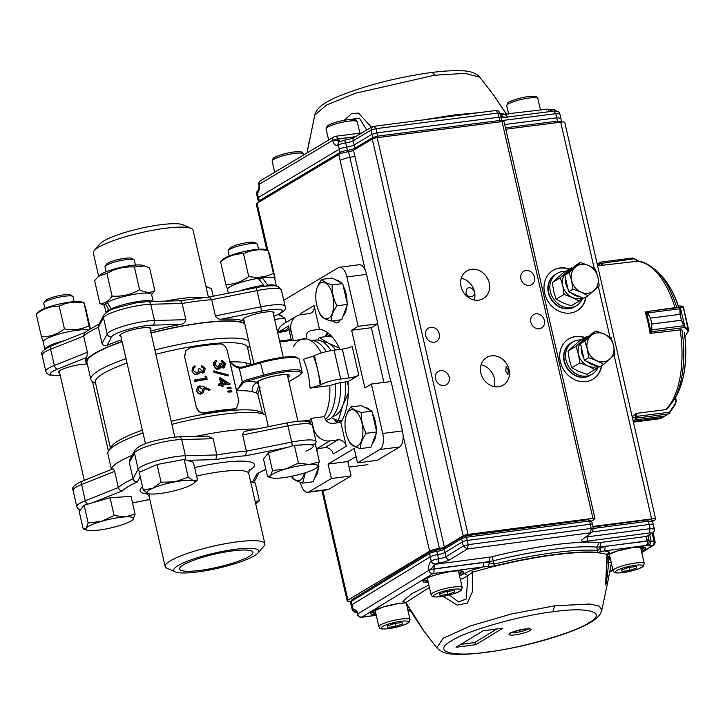 <?xml version="1.0" encoding="UTF-8"?>
<svg xmlns="http://www.w3.org/2000/svg" width="725" height="725" viewBox="0 0 725 725"><rect width="100%" height="100%" fill="white"/><g stroke="black" fill="none" stroke-linecap="round" stroke-linejoin="round"><path stroke-width="1.09" d="M107.681 303.349L105.424 303.63L108.877 310.046L111.487 309.729M154.815 290.662L149.604 267.915L144.628 265.903L134.379 266.99L139.59 289.737C145.308 292.809 150.383 293.118 154.815 290.662L151.597 294.531A24.215 4.314 167.1 0 0 139.109 293.58A24.215 4.314 167.1 0 0 107.146 302.47L111.342 308.805L114.922 308.37M108.877 310.046A24.215 4.314 167.1 0 0 106.104 312.656M152.748 301.428A24.215 4.314 167.1 0 0 140.84 301.156A24.215 4.314 167.1 0 0 111.342 308.805M105.424 303.63A24.215 4.314 167.1 0 0 104.382 305.343L99.851 303.467C104.581 303.775 108.668 301.337 112.112 296.144C121.927 296.761 131.089 294.631 139.59 289.737M193.312 480.666A24.442 4.35 167.1 0 0 175.133 481.808A24.442 4.35 167.1 0 0 152.685 488.278A24.442 4.35 167.1 0 0 148.417 493.616L143.296 490.127L152.685 488.278L161.104 482.252L175.133 481.808L188.201 477.177L193.312 480.666L197.472 479.968L193.792 483.294A24.442 4.35 167.1 0 0 193.312 480.666M193.792 483.294A24.442 4.35 167.1 0 1 189.053 486.004A24.442 4.35 167.1 0 1 166.596 492.474A24.442 4.35 -12.9 0 1 148.543 493.653A24.442 4.35 -12.9 0 1 148.417 493.616L148.607 493.671M105.116 266.338L106.521 264.181A13.159 2.347 -12.9 0 1 121.528 258.834A13.159 2.347 -12.9 0 1 131.76 258.399L133.962 259.731A15.044 2.683 167.1 0 0 122.271 260.23A15.044 2.683 167.1 0 0 105.116 266.338A15.044 2.683 167.1 0 0 104.98 266.863L106.104 271.775M135.43 265.06L134.306 260.148A15.044 2.683 167.1 0 0 133.962 259.731M197.472 479.968L193.412 462.224L184.132 459.433L157.044 464.507L139.227 472.383L143.296 490.127M184.132 459.433L188.201 477.177M157.044 464.507L161.104 482.252M178.16 565.545A43.618 7.767 -12.9 0 1 230.033 550.076A43.618 7.767 -12.9 0 1 258 552.976A43.618 7.767 -12.9 0 1 254.375 555.767A43.618 7.767 -12.9 0 1 212.389 569.442A43.618 7.767 -12.9 0 1 175.35 571.907A43.618 7.767 -12.9 0 1 178.16 565.545M175.35 571.907L167.031 568.309A51.14 9.108 -12.9 0 1 165.146 566.533A51.14 9.108 -12.9 0 1 170.321 560.851A51.14 9.108 -12.9 0 1 237.211 541.847A51.14 9.108 -12.9 0 1 264.852 543.705A51.14 9.108 -12.9 0 1 263.927 546.115L258 552.976M110.825 469.746A82.732 14.727 -12.9 0 1 132.158 455.345M195.913 436.387A82.732 14.727 -12.9 0 1 227.423 430.967A82.732 14.727 -12.9 0 1 256.142 429.091M199.928 570.412A37.6 6.697 -12.9 0 1 179.61 569.053A37.6 6.697 -12.9 0 1 232.598 550.891A37.6 6.697 -12.9 0 1 252.925 552.26A37.6 6.697 -12.9 0 1 199.928 570.412M258.2 473.171L257.139 473.507A78.971 14.056 167.1 0 0 265.821 469.093M286.819 422.947L295.021 421.587C305.769 420.373 308.071 421.442 308.578 421.633L312.375 425.367A28.203 5.021 167.1 0 0 297.132 424.343A28.203 5.021 167.1 0 0 287.97 425.865A3.761 0.562 -101.3 0 0 286.819 422.947L246.808 431.022C244.379 431.013 243.002 432.317 242.667 434.937L246.382 451.167L245.748 455.762A78.971 14.056 167.1 0 0 231.565 457.194A78.971 14.056 167.1 0 0 215.751 459.614L216.847 454.956A82.732 14.727 -12.9 0 1 232.381 452.608A82.732 14.727 -12.9 0 1 246.382 451.167L291.686 442.096A3.761 0.562 78.7 0 1 292.193 445.966M148.417 499.761L148.779 499.625A78.971 14.056 167.1 0 0 149.803 499.552M207.531 436.106L213.132 438.725L181.712 439.504A28.203 5.021 167.1 0 0 174.027 440.147A28.203 5.021 167.1 0 0 134.433 452.944A3.761 3.661 -152 0 1 134.759 450.442L129.802 459.768L129.322 462.55L133.038 478.781C133.753 480.947 135.203 481.98 137.397 481.88A78.971 14.056 167.1 0 0 122.471 490.798C120.422 490.807 119.054 489.728 118.356 487.553A82.732 14.727 -12.9 0 1 133.038 478.781L138.158 469.175A3.761 3.661 28 0 0 140.451 471.839M87.834 504.129A3.761 2.438 -111.8 0 1 85.314 500.748L118.356 487.553L114.641 471.323C113.734 469.057 112.991 468.35 112.411 469.22M213.132 438.725L216.847 454.956L185.437 455.735A3.761 2.782 88.6 0 1 184.667 459.596M330.99 350.655A40.428 19.149 82.7 0 0 330.673 350.148A40.428 19.149 82.7 0 0 315.683 340.043L310.916 340.659A40.428 19.149 82.7 0 1 325.743 350.782A40.428 19.149 82.7 0 1 326.277 351.634M335.403 383.534A40.428 19.149 82.7 0 1 325.28 419.24M340.306 382.61A40.428 19.149 82.7 0 1 325.978 420.237L325.933 420.246M90.326 328.525L85.559 307.735L83.846 302.978C74.974 301.274 66.754 302.325 59.196 306.14C50.895 306.032 43.246 308.669 36.25 314.07L41.461 336.817C49.762 336.926 57.411 334.279 64.407 328.887C73.234 330.591 81.445 329.54 89.057 325.724L89.936 328.769M36.25 314.07L38.642 311.659A23.037 4.105 -12.9 0 1 40.129 310.608A23.037 4.105 -12.9 0 1 61.389 303.576A23.037 4.105 -12.9 0 1 81.282 301.89L83.91 302.615L89.057 325.724M59.196 306.14L64.407 328.887M43.11 341.937L44.85 349.269M43.174 341.575L41.461 336.817M228.33 293.199L227.487 289.538A24.215 4.314 167.1 0 1 230.251 286.674A24.215 4.314 167.1 0 1 258.091 278.364L263.954 285.351L261.662 286.656M276.379 286.067L274.702 278.726A24.215 4.314 167.1 0 0 262.214 277.775L259.124 279.542M263.075 285.849L263.465 286.402M262.214 277.775L267.679 284.988L265.676 286.13M263.954 285.351A24.215 4.314 167.1 0 0 239.857 290.888M276.334 286.058A24.215 4.314 167.1 0 0 267.679 284.988M255.762 504.002A24.442 4.35 167.1 0 0 255.209 501.446L259.369 500.748L255.762 504.002M259.369 500.748L255.3 483.004L250.623 481.599M271.648 477.847L267.57 476.724L270.507 475.736A24.442 4.35 167.1 0 0 271.648 477.847A24.442 4.35 167.1 0 0 278.545 478.156A24.442 4.35 167.1 0 0 302.008 473.76A24.442 4.35 167.1 0 0 316.897 467.489A24.442 4.35 167.1 0 0 317.432 466.945A24.442 4.35 167.1 0 0 309.394 464.526A24.442 4.35 167.1 0 0 285.94 468.921L298.419 463.085L309.394 464.526L319.417 461.771L316.961 467.435M270.507 475.736A24.442 4.35 -12.9 0 1 285.94 468.921L272.491 470.561L270.507 475.736M229.562 248.485A13.159 2.347 -12.9 0 1 229.626 248.376A13.159 2.347 -12.9 0 1 229.707 248.267A13.159 2.347 -12.9 0 1 242.068 243.564A13.159 2.347 -12.9 0 1 254.865 242.594L257.067 243.926A15.044 2.683 167.1 0 0 242.44 245.032A15.044 2.683 167.1 0 0 228.312 250.406A15.044 2.683 167.1 0 0 228.221 250.533A15.044 2.683 167.1 0 0 228.094 251.058L229.218 255.97M319.417 461.771L315.357 444.026L294.359 445.34L268.431 452.817L263.501 458.979L267.57 476.724M268.431 452.817L272.491 470.561M294.359 445.34L298.419 463.085M258.535 249.255L257.411 244.343A15.044 2.683 167.1 0 0 257.067 243.926M283.729 300.286L338.258 267.706A13.159 6.235 82.7 0 1 339.472 267.271L359.183 264.743A13.159 6.235 82.7 0 1 366.569 274.385L377.888 323.803L371.354 327.7L383.888 382.438M339.472 267.271A13.159 6.235 82.7 0 1 346.867 276.914L358.177 326.332L351.643 330.237L364.865 387.947L371.399 384.042L391.11 381.513L402.429 430.931A13.159 6.235 82.7 0 1 399.602 446.972L377.218 460.339L357.516 462.867L354.208 448.44L328.072 464.063L331.379 478.491L308.995 491.867A13.159 6.235 82.7 0 1 307.781 492.293A13.159 6.235 82.7 0 1 300.386 482.66L300.322 482.361M356.075 456.578L347.782 461.535L351.081 475.963L328.706 489.33A13.159 6.235 82.7 0 1 327.492 489.765L307.781 492.293M337.469 422.82A50.768 24.043 82.7 0 1 333.835 418.932M324.891 336.744A50.768 24.043 82.7 0 1 327.591 332.666M151.008 333.074A81.789 14.563 -12.9 0 1 202.23 323.006A81.789 14.563 -12.9 0 1 244.76 323.858M95.627 383.452L92.764 381.712A81.789 14.563 -12.9 0 1 90.861 379.447L86.973 362.491A81.789 14.563 -12.9 0 1 122.126 341.72M283.973 330.817A7.522 6.489 59.1 0 0 285.976 330.093A7.522 6.489 59.1 0 0 288.777 325.878L289.058 328.887A15.044 12.978 59.1 0 0 289.456 331.742L291.242 339.581A1.124 0.535 -97.3 0 0 291.84 340.406A43.246 20.481 82.7 0 1 293.335 340.578L291.087 330.772A15.044 12.978 -120.9 0 1 296.507 316.173A15.044 12.978 -120.9 0 1 300.92 314.659L309.131 313.599A7.522 6.489 -120.9 0 0 311.342 312.847A7.522 6.489 -120.9 0 0 314.052 305.542L319.507 329.377A50.768 24.043 -97.3 0 1 339.943 349.423M311.143 418.352L313.39 428.158A15.044 12.978 59.1 0 0 329.839 440.9L338.049 439.848A7.522 6.489 -120.9 0 1 346.269 446.219L340.813 422.385L332.603 423.445C328.407 423.436 325.634 421.18 324.283 416.667L311.143 418.352A43.246 20.481 82.7 0 1 310.083 420.056A1.124 0.535 -97.3 0 0 309.965 421.307L310.209 422.385M288.233 374.707L288.369 374.961C287.644 375.052 289.583 374.073 280.231 374.952C268.757 376.855 261.082 379.193 257.203 381.957L256.442 382.782L257.121 381.558M257.13 382.048L258.272 382.854M258.861 385.401L256.297 392.986L252.345 391.663C251.738 387.694 253.107 384.748 256.451 382.8L258.58 384.214M261.77 409.815L257.765 394.083L259.722 389.189M256.297 392.986A78.028 13.893 167.1 0 1 257.765 394.083L260.148 387.775M242.839 366.941L239.721 367.185L239.259 368.191C235.543 367.149 232.444 365.056 229.952 361.911C232.643 364.63 235.897 366.388 239.721 367.185L242.902 366.95L260.547 361.911L260.511 362.881L242.793 367.91L239.259 368.191L242.377 381.821L243.292 382.8L246.201 381.377A85.55 15.234 -12.9 0 1 256.641 382.256A17.11 3.045 -12.9 0 1 280.339 374.916A17.11 3.045 -12.9 0 1 287.888 377.417M243.292 382.8L236.568 390.766L242.377 381.821L245.603 380.172L246.201 381.377L263.918 376.338L260.511 362.881A30.088 5.356 167.1 0 1 282.913 358.204A30.088 5.356 167.1 0 1 299.171 359.301L297.522 357.543C294.803 356.464 289.728 356.419 282.279 357.38L260.61 361.911A28.955 5.157 -12.9 0 1 282.179 357.416M301.174 314.623A7.522 6.489 59.1 0 0 300.984 313.354L314.052 305.542M324.283 416.667A43.246 20.481 82.7 0 0 329.757 385.582L310.055 388.12A43.246 20.481 -97.3 0 0 307.917 372.985A43.246 20.481 -97.3 0 0 303.44 359.256L314.451 355.767A15.044 2.683 -12.9 0 1 334.125 350.175L342.336 349.115A7.522 1.341 167.1 0 0 352.178 346.323L358.784 375.178A7.522 1.341 -12.9 0 1 348.942 377.97L342.336 349.115M346.269 446.219L333.201 454.022A7.522 6.489 59.1 0 0 324.981 447.651L338.049 439.848M293.407 346.695A43.246 20.481 82.7 0 1 306.467 338.883C305.733 334.307 307.346 331.488 311.297 330.428L319.507 329.377M247.705 348.426L249.581 345.798A81.789 14.563 -12.9 0 0 249.735 345.553M251.04 364.612L248.548 352.087M247.125 365.726L245.739 362.808L249.681 364.131L249.917 364.929M202.139 392.026L202.647 389.506L199.574 387.277L198.541 387.739M202.637 389.515L199.574 387.277M199.837 387.005L198.568 387.712L197.97 390.213L201.106 392.542L202.212 391.962L202.927 389.252M203.598 386.661L210.069 389.57L209.607 390.539L203.87 387.975L204.287 389.271L203.199 392.814L201.432 393.639C198.976 393.856 197.372 392.778 196.638 390.394L197.481 387.032L199.629 385.881L203.598 386.67M209.607 390.539L203.544 388.256M197.309 387.204L196.629 390.394M196.43 390.639C197.898 393.439 199.475 394.527 201.16 393.911L201.432 393.648M201.169 393.911L203.136 392.868M205.392 376.202L206.815 376.755L206.951 379.365A79.161 14.092 -12.9 0 0 194.644 381.423L194.599 380.036A80.285 14.292 -12.9 0 1 205.837 378.142L205.392 376.202L205.021 376.483M207.35 379.084A80.285 14.292 -12.9 0 0 194.862 381.169L194.599 380.036M205.411 378.205L205.021 376.474M194.055 367.729L193.439 370.493L196.856 373.23L197.961 372.686L198.623 368.898A80.285 14.292 -12.9 0 1 199.901 368.681L202.674 371.599L204.015 368.762L201.523 366.415L201.26 365.282L205.257 368.554L204.106 372.242L202.927 372.732L200.037 371.671L199.284 373.212L197.227 374.345C194.59 374.526 192.886 373.312 192.125 370.711L192.977 367.049L194.907 365.826L195.17 366.959L193.394 368.508M202.674 371.599L203.344 371.318M193.648 368.264L195.17 366.959M198.741 373.728L199.284 373.212M201.26 365.282L201.523 366.415M204.015 368.762L201.169 366.687M203.154 371.436L203.634 369.034M198.623 368.898L197.816 372.813M192.143 370.711L191.926 370.964C193.439 374.009 195.116 375.224 196.955 374.617L197.227 374.354M191.907 370.964L192.977 367.049M196.955 374.608L198.985 373.475M199.719 371.934L202.927 372.732M202.583 373.031L203.698 372.514M231.891 391.663L228.665 391.736L228.484 390.947L231.628 390.53L231.891 391.663L231.193 391.98L228.022 392.044L227.84 391.255L228.484 390.947M228.022 392.044L228.665 391.736M231.112 388.265L227.886 388.337L227.713 387.549L230.849 387.132L231.112 388.265L230.414 388.573L227.242 388.645L227.061 387.857L227.713 387.549M227.242 388.645L227.886 388.337M221.107 380.118L226.581 383.425L227.224 383.126L221.705 379.791L222.566 383.561A80.285 14.292 -12.9 0 1 227.224 383.126M220.799 383.752L219.485 377.997L220.065 377.68L230.088 383.842L229.453 384.368A79.161 14.092 -12.9 0 0 222.874 384.939M230.142 384.06A80.285 14.292 -12.9 0 0 222.82 384.694L223.155 386.153A80.285 14.292 -12.9 0 0 222.022 386.271L221.687 384.812A80.285 14.292 -12.9 0 0 219.095 385.102L218.832 383.969A80.285 14.292 -12.9 0 1 221.424 383.679L220.056 377.698M218.832 383.969L218.297 384.268L218.56 385.401A79.161 14.092 -12.9 0 1 221.116 385.12L221.687 384.812M219.095 385.102L218.56 385.401M222.022 386.271L221.451 386.57L221.116 385.12M223.155 386.153L222.566 386.452A79.161 14.092 -12.9 0 0 221.451 386.57M213.63 371.046L228.022 374.789L228.293 375.967L214.419 371.907L214.138 370.729M214.419 371.907L213.902 372.242L228.293 375.976M213.902 372.224L213.63 371.028M216.494 361.612L215.461 362.618L215.334 364.793L218.433 367.756C219.992 367.131 220.472 365.753 219.856 363.633A80.285 14.292 -12.9 0 1 220.962 363.533L223.436 366.623L224.478 363.95L222.022 360.307L225.52 363.859L224.279 367.602L221.17 366.469L220.563 367.928L218.787 368.871C216.458 368.844 214.917 367.521 214.165 364.911C213.748 362.527 214.537 361.005 216.521 360.334L216.775 361.467L216.195 361.766M218.433 367.756L219.004 367.584M215.316 360.887L216.521 360.334M222.022 360.307L221.361 360.615L221.623 361.748L222.276 361.44M224.478 363.95L223.798 364.267L221.623 361.748M222.774 366.932L223.798 364.267M219.856 363.633L219.24 363.941L218.687 367.702M214.183 364.911L213.648 365.21C213.204 362.835 213.975 361.304 215.941 360.633M213.648 365.21C215.08 368.318 216.594 369.65 218.207 369.197L218.787 368.88M218.243 369.179L219.267 368.835M220.545 366.778L223.037 368.064L223.69 367.756M223.046 368.092L223.771 367.829M234.982 408.827L234.293 409.136A78.028 13.893 -12.9 0 0 220.418 410.549A78.028 13.893 -12.9 0 0 204.958 412.906L205.229 412.643A79.161 14.092 -12.9 0 1 220.907 410.25A79.161 14.092 -12.9 0 1 234.982 408.827L236.441 408.465L238.897 401.306L227.324 350.809C226.064 346.414 223.653 344.112 220.11 343.904A79.161 14.092 -12.9 0 0 206.045 345.327A79.161 14.092 -12.9 0 0 190.358 347.719L190.095 347.982M184.549 356.519L196.276 406.779L184.549 356.519L185.817 350.565L190.358 347.728M184.712 356.274L185.99 350.347M234.293 409.145L236.45 408.465M196.113 407.015C197.952 411.7 200.907 413.667 204.967 412.915M205.22 412.634C201.405 413.622 198.423 411.673 196.276 406.779M313.463 356.356A50.768 24.043 82.7 0 1 317.758 370.194A50.768 24.043 82.7 0 1 320.069 385.211L321.057 384.622A15.044 2.683 -12.9 0 1 340.732 379.03L348.942 377.97M278.019 331.561A15.044 12.978 -120.9 0 1 283.439 323.984L296.507 316.173M316.435 448.748A15.044 12.978 59.1 0 0 316.771 448.712L324.981 447.651M155.866 354.298A78.028 13.893 -12.9 0 1 205.302 344.538A78.028 13.893 -12.9 0 1 247.47 347.375L248.63 352.441M154.896 350.03A81.789 14.563 -12.9 0 1 206.108 339.952A81.789 14.563 -12.9 0 1 248.648 340.813M171.236 421.388A78.028 13.893 -12.9 0 1 220.672 411.628A78.028 13.893 -12.9 0 1 261.018 412.298L265.423 414.963A81.789 14.563 -12.9 0 1 265.667 415.117M293.335 340.578L306.467 338.883A43.246 20.481 82.7 0 1 321.338 352.975M358.784 375.178L347.991 381.622A50.768 24.043 -97.3 0 1 340.813 422.385M371.399 384.042L382.718 433.459A13.159 6.235 82.7 0 1 379.891 449.5L357.516 462.867M317.079 448.666A11.283 5.347 82.7 0 1 317.079 451.566M340.097 319.924A11.283 5.347 82.7 0 1 337.053 322.915A11.283 5.347 82.7 0 1 333.346 320.785M329.757 385.582L339.78 382.682L347.991 381.622M320.069 385.211L310.055 388.12M111.26 468.549L107.871 453.75A81.789 14.563 -12.9 0 1 108.605 450.877A81.789 14.563 -12.9 0 1 143.024 432.979M171.907 424.333A81.789 14.563 -12.9 0 1 223.128 414.256A81.789 14.563 -12.9 0 1 265.423 414.963M90.861 379.447A81.789 14.563 -12.9 0 1 126.014 358.676M351.081 475.963L331.379 478.491M347.782 461.535L328.072 464.063M371.354 327.7L351.643 330.237M377.888 323.803L358.177 326.332M108.605 450.877L111.405 446.564A78.028 13.893 -12.9 0 1 142.381 430.142M110.427 448.068L95.347 382.211A78.028 13.893 -12.9 0 1 127.011 363.053M227.496 289.184L225.783 284.427C234.084 284.535 241.733 281.889 248.729 276.497C257.602 278.201 265.821 277.14 273.379 273.334L275.092 278.092L269.881 255.354L268.178 250.587L273.379 273.334M243.518 253.75C235.217 253.641 227.568 256.288 220.572 261.68L222.965 259.269A23.037 4.105 -12.9 0 1 224.451 258.227A23.037 4.105 -12.9 0 1 245.712 251.185A23.037 4.105 -12.9 0 1 265.604 249.509L268.178 250.587C259.351 248.883 251.131 249.935 243.518 253.75L248.729 276.497M258.272 278.563A23.037 4.105 -12.9 0 1 261.671 278.083M274.702 278.744L275.092 278.092M220.572 261.68L225.783 284.427M345.544 381.939A37.6 17.817 82.7 0 1 342.726 405.656A37.6 17.817 82.7 0 1 332.603 416.54M348.281 393.222L342.726 405.656L338.303 420.772L331.28 417.799M347.039 381.749L348.236 385.455M323.024 341.955A37.6 17.817 82.7 0 1 328.416 343.179L339.336 348.136M317.885 340.034L319.227 337.478L328.416 343.179A37.6 17.817 82.7 0 1 335.603 349.985M332.44 337.279L329.639 336.137L319.227 337.478M338.303 420.772L342.064 420.292M338.865 420.699A45.122 21.378 -97.3 0 0 341.203 421.778M330.02 334.714A45.122 21.378 -97.3 0 0 328.035 336.346M206.516 286.683L211.492 288.695L213.213 296.226M134.379 266.99C124.564 266.374 115.402 268.504 106.901 273.397L98.373 276.379L99.86 275.074A23.037 4.105 -12.9 0 1 131.47 265.468A23.037 4.105 -12.9 0 1 142.499 265.305L144.628 265.894M106.466 303.503A23.037 4.105 -12.9 0 1 107.363 302.842M106.901 273.397L112.112 296.144M98.373 276.379L94.64 280.72L99.851 303.467M208.356 297.023L193.04 230.142A51.14 9.108 167.1 0 0 191.155 228.375L182.827 224.777A43.618 7.767 167.1 0 0 145.797 227.242A43.618 7.767 167.1 0 0 103.811 240.917A43.618 7.767 167.1 0 0 100.186 243.7L94.259 250.56A51.14 9.108 167.1 0 0 93.335 252.98L98.636 276.143M191.155 228.375A51.14 9.108 167.1 0 0 165.4 228.284A51.14 9.108 167.1 0 0 98.509 247.297A51.14 9.108 167.1 0 0 94.259 250.56M244.57 323.024A82.732 14.727 167.1 0 0 202.637 322.761A82.732 14.727 167.1 0 0 150.972 332.911M122.081 341.529A82.732 14.727 167.1 0 0 86.057 362.708A82.732 14.727 167.1 0 0 87.471 364.657M209.679 296.933L179.773 300.775L147.982 301.546A3.761 2.782 88.6 0 1 150.737 304.246A28.203 5.021 167.1 0 0 143.052 304.881A28.203 5.021 167.1 0 0 103.457 317.677L98.346 327.283A82.732 14.727 167.1 0 0 83.656 336.065L84.49 332.847L85.414 332.005L99.153 323.894M209.398 297.051L211.691 299.679A82.732 14.727 167.1 0 0 197.68 301.12A82.732 14.727 167.1 0 0 182.156 303.467C181.531 301.337 180.616 300.476 179.401 300.902M102.062 343.514L107.173 333.908L103.457 317.677A3.761 3.661 28 0 1 103.784 315.185L98.645 324.845L98.346 327.283L102.062 343.514C103.331 345.743 105.016 346.323 107.137 345.254A82.732 14.727 167.1 0 1 121.673 339.726M255.753 287.771A3.761 0.562 78.7 0 1 255.843 287.689A3.761 0.562 78.7 0 1 256.994 290.598L211.691 299.679L215.407 315.91C216.911 318.375 218.841 319.48 221.207 319.208A82.732 14.727 167.1 0 1 244.162 321.22M150.555 331.108A82.732 14.727 167.1 0 1 180.308 324.456C183.507 324.012 185.355 322.426 185.872 319.698L182.156 303.467L150.737 304.246L154.452 320.477L185.872 319.698M86.057 362.708L85.641 360.905A82.732 14.727 167.1 0 1 86.801 357.407L87.372 352.296L83.656 336.065L50.623 349.251A3.761 2.438 -111.8 0 1 51.756 345.698L84.898 332.467M273.325 313.816A15.986 2.846 167.1 0 0 274.023 312.665A15.986 2.846 167.1 0 0 265.386 312.085A15.986 2.846 167.1 0 0 242.866 319.807A15.986 2.846 167.1 0 0 243.999 320.532M150.22 329.621A15.986 2.846 167.1 0 0 150.918 328.47A15.986 2.846 167.1 0 0 142.281 327.89A15.986 2.846 167.1 0 0 119.761 335.612A15.986 2.846 167.1 0 0 120.894 336.337M86.864 364.122A15.986 2.846 167.1 0 0 81.064 364.476A15.986 2.846 167.1 0 0 58.544 372.197A15.986 2.846 167.1 0 0 59.677 372.922M64.371 340.659A24.215 4.314 167.1 0 0 47.66 346.632A24.215 4.314 167.1 0 0 44.887 349.233M88.178 329.911A24.215 4.314 167.1 0 0 67.398 331.968A24.215 4.314 167.1 0 0 45.929 339.055A24.215 4.314 167.1 0 0 43.165 341.928M87.326 530.238L83.239 529.105L86.184 528.117L88.169 522.952L101.618 521.302L114.097 515.475L125.072 516.907L135.095 514.152L133.11 519.327A24.442 4.35 167.1 0 0 125.072 516.907A24.442 4.35 167.1 0 0 101.618 521.302A24.442 4.35 167.1 0 0 86.184 528.117A24.442 4.35 167.1 0 0 87.326 530.238A24.442 4.35 167.1 0 0 94.223 530.546A24.442 4.35 167.1 0 0 117.686 526.151A24.442 4.35 -12.9 0 0 132.575 519.87L132.63 519.825M132.675 519.789L133.11 519.327A24.442 4.35 -12.9 0 1 132.575 519.87M45.24 300.875A13.159 2.347 -12.9 0 1 45.303 300.766A13.159 2.347 -12.9 0 1 45.385 300.657A13.159 2.347 -12.9 0 1 57.737 295.945A13.159 2.347 -12.9 0 1 70.543 294.984L72.745 296.317A15.044 2.683 167.1 0 0 58.118 297.413A15.044 2.683 167.1 0 0 43.989 302.796A15.044 2.683 167.1 0 0 43.899 302.923A15.044 2.683 167.1 0 0 43.763 303.449L44.887 308.361M74.213 301.645L73.089 296.733A15.044 2.683 167.1 0 0 72.745 296.317M135.095 514.152L131.026 496.407L110.037 497.731L84.109 505.207L79.179 511.361L83.239 529.105M110.037 497.731L114.097 515.475M84.109 505.207L88.169 522.952M405.792 602.838A20.889 3.716 167.1 0 0 399.937 603.345A20.98 3.734 167.1 0 0 399.158 603.454A20.889 3.716 167.1 0 0 374.535 610.205A20.889 3.716 167.1 0 0 376.112 614.637M459.478 575.505A20.889 3.716 167.1 0 0 452.155 571.354A20.98 3.734 167.1 0 0 451.376 571.463A20.889 3.716 167.1 0 0 426.744 578.215A20.889 3.716 167.1 0 0 428.321 582.646M641.516 551.48A20.889 3.716 167.1 0 0 634.194 547.33A20.98 3.734 167.1 0 0 633.414 547.429A20.889 3.716 167.1 0 0 607.387 554.924M376.248 615.253L361.938 617.138A3.761 3.272 58.5 0 1 357.806 614.002A3.761 0.707 166.1 0 0 357.461 614.438A3.761 3.761 0 0 0 361.603 617.256A3.761 1.731 -97.5 0 0 361.938 617.138L433.079 573.548A3.761 3.272 -121.5 0 1 428.946 570.412A3.761 0.598 167 0 1 431.04 569.632A3.761 0.598 167 0 1 433.849 569.034L428.928 570.339C427.958 568.536 428.457 565.572 430.433 561.449L434.583 564.394L433.813 568.908L489.221 561.594L489.991 557.081L434.583 564.394M459.568 575.904L471.422 570.203L483.131 566.941L433.079 573.548A3.761 1.731 -97.5 0 0 433.849 569.034L483.901 562.428L489.502 562.817L488.197 566.442L483.131 566.941L483.901 562.428M641.752 552.486L653.298 545.408A3.761 3.761 0 0 0 655.01 541.412A3.761 0.662 167.8 0 0 654.965 541.339A3.761 0.662 167.8 0 0 653.968 541.185A3.761 2.746 88.2 0 1 652.165 545.816L641.688 552.232M653.298 545.408A3.761 3.272 -121.5 0 1 652.165 545.816L646.301 545.399A3.761 1.731 -97.5 0 0 647.072 540.886L646.165 536.663L652.273 533.138L646.437 536.428L600.726 542.463L599.956 546.976L596.847 547.139A107.11 19.067 167.1 0 0 493.372 560.797L494.124 564.132C514.732 559.075 534.434 555.296 553.238 552.776C571.907 550.347 586.679 549.577 597.563 550.474L600.228 548.209L605.339 546.405L604.568 550.909L609.145 552.024C610.232 552.441 609.643 553.229 607.378 554.389M601.804 610.033L599.294 606.109L590.014 604.007L554.761 605.819L511.66 613.912L470.634 625.856L443.129 638.317L436.84 647.815C440.728 652.02 446.682 654.14 454.693 654.177C463.112 654.621 473.715 653.995 486.502 652.301C517.795 648.277 558.214 637.683 580.326 627.587C593.068 621.996 600.137 616.486 601.533 611.066L601.804 610.033M487.173 652.065C519.843 648.44 575.405 632.472 588.718 622.875C608.012 612.489 588.392 606.435 552.849 611.818C520.178 615.443 464.616 631.412 451.303 641.009C432.009 651.394 451.63 657.439 487.164 652.065L486.502 652.292M649.745 534.688L651.159 541.267L649.12 540.95C649.373 543.143 648.44 544.62 646.338 545.39L604.568 550.909L597.536 552.396C576.928 550.429 534.715 556.002 494.604 565.98L488.197 566.442M528.199 628.829A9.398 1.677 -12.9 0 1 519.97 631.765A9.398 1.677 -12.9 0 1 511.288 632.698M592.887 526.441L651.585 518.91A7.522 1.341 -12.9 0 1 655.645 519.182A7.522 1.341 -12.9 0 1 654.883 520.015L652.536 521.42L648.377 521.193L649.21 524.447A7.522 1.35 -13.2 0 1 653.37 524.692A7.522 1.35 -13.2 0 1 653.37 524.701L654.276 528.924L650.107 528.652L649.21 524.447L592.252 531.96M593.313 528.462L648.377 521.193L647.343 519.852C650.923 519.517 652.654 520.043 652.545 521.438L653.37 524.692M352.25 609.761L351.226 605.556A7.522 1.332 -12.6 0 1 351.226 605.547A7.522 1.332 -12.6 0 1 351.942 604.759L352.957 608.928C356.147 609.879 357.76 611.547 357.788 613.93L428.928 570.339C431.928 568.327 433.74 566.352 434.347 564.422L437.8 563.162A9.262 1.649 167.1 0 0 449.844 559.7A3.571 3.108 -121.5 0 1 445.929 556.728L444.933 552.55A5.637 1.006 -12.9 0 1 437.592 554.661L436.812 551.399A5.7 1.015 167.1 0 0 444.235 549.26L444.933 552.55L462.333 541.883A3.761 0.689 167.2 0 1 467.226 540.478L590.349 524.229A3.761 0.68 -13.2 0 1 592.434 524.356L591.609 521.085L588.328 519.68L589.534 520.967L591.256 528.425L593.177 528.824M406.779 605.375A19.738 3.516 167.1 0 0 407.314 605.094M371.952 611.882A19.738 3.516 167.1 0 0 375.623 612.507M458.988 573.375A19.738 3.516 167.1 0 0 462.015 571.218M424.161 579.891A19.738 3.516 167.1 0 0 427.832 580.517M641.036 549.351A19.738 3.516 167.1 0 0 644.063 547.194M607.242 556.238A19.738 3.516 167.1 0 0 609.879 556.492M608.021 580.707L605.647 584.821L606.997 554.444C597.282 551.471 579.429 551.653 553.429 554.987A106.376 18.932 167.1 0 0 472.736 572.161L472.365 591.827L467.308 603.146L457.14 605.148L443.22 596.331M429.417 587.431L405.855 602.529C420.899 625.902 433.976 647.044 410.35 610.387M436.74 647.688L423.3 630.333L410.096 610.305L410.567 610.051M352.513 599.466L350.556 602.276M430.804 551.489A1.876 1.631 58.5 0 0 429.553 553.483L351.263 601.46L351.942 604.759L430.251 556.764L431.248 560.951L430.433 561.449M648.032 535.739L649.102 540.859L599.956 546.976L601.116 551.535M648.368 537.578L648.077 535.34M586.099 537.007L650.107 528.652L649.382 532.957A3.951 0.707 -12.9 0 1 651.195 533.518M357.198 611.773L356.102 611.556L357.788 613.93L357.461 614.365M605.339 546.405L647.072 540.886A3.761 0.616 167.8 0 1 648.458 540.796A3.761 0.616 167.8 0 1 649.12 540.95L646.908 539.953L648.739 539.264M587.939 535.503L587.495 541.131C582.402 541.711 580.517 541.312 581.831 539.944L592.098 532.096L581.831 539.944M590.531 532.739L591.256 528.425L468.205 544.665L467.48 548.979L590.621 532.757M449.844 559.7L467.235 549.052L463.311 546.079L461.608 538.612L462.858 536.627L465.459 535.866L588.501 519.626M409.951 610.115L407.731 609.517M407.414 608.139L408.755 607.278M405.347 602.43L402.819 601.36L411.637 593.766L428.865 585.039M409.263 609.544L407.686 609.353M606.979 559.002L610.459 559.02M606.698 554.58L607.894 553.873L607.351 555.16L606.997 554.444L609.145 552.024M471.422 570.203L472.736 572.161L467.788 575.632L464.326 573.267M402.819 601.36L405.855 602.529L422.34 628.675M406 603.118L404.931 602.203L405.647 602.294M605.873 583.127L607.233 576.801L608.61 562.709A3.009 2.166 87.9 0 1 610.024 559.029M606.653 562.736A25.438 4.531 -12.9 0 0 608.61 562.709L611.483 562.292M465.305 535.92L466.501 537.207L468.205 544.665L463.311 546.079L445.929 556.728A5.682 1.015 -12.9 0 1 438.534 558.857L437.592 554.661A5.637 1.006 167.1 0 0 430.251 556.764L429.553 553.483A5.583 0.997 167.1 0 1 436.812 551.399A1.876 0.861 -97.5 0 0 435.788 550.048A1.876 0.861 -97.5 0 0 435.616 550.112M489.991 557.081A3.77 0.671 167.1 0 0 492.067 556.682L493.372 560.797L489.221 561.594L489.502 562.817L494.124 564.132L494.604 565.98M449.536 594.989L458.481 601.967L466.338 598.904L467.788 575.632A25.438 4.531 -12.9 0 1 460.375 579.438M607.351 555.16L605.864 583.081M483.185 630.786L456.052 647.262L483.24 630.75M482.95 630.777L502.815 628.158L475.917 644.643L474.639 642.567L461.018 644.362M502.815 628.158L501.818 628.285M496.797 628.992L474.639 642.567M579.864 296.706A15.044 12.978 -120.9 0 1 571.218 292.891M568.001 289.039A15.044 12.978 -120.9 0 1 565.6 278.536M568.219 272.038A15.044 12.978 -120.9 0 1 571.218 269.365M587.984 295.809L583.67 298.392L568.627 291.749L564.811 275.083L576.04 265.069L580.353 262.486L575.324 267.144A15.044 12.978 -120.9 0 1 588.464 265.459A15.044 12.978 -120.9 0 1 597.898 277.113A15.044 12.978 -120.9 0 1 594.183 290.453A15.044 12.978 -120.9 0 1 581.051 292.139L587.984 295.809L599.222 285.795L597.898 277.113L595.406 269.129L588.464 265.459L580.353 262.486M571.617 280.484A15.044 12.978 -120.9 0 1 575.324 267.144L569.125 272.509L571.617 280.484A15.044 12.978 59.1 0 0 581.051 292.139L572.94 289.166L571.617 280.484M564.811 275.083L569.125 272.509M568.627 291.749L572.94 289.166M314.759 115.184L326.486 105.062L355.422 93.271L434.474 75.246L465.16 73.37L479.76 77.185C475.872 72.98 469.936 70.86 461.943 70.823C453.778 70.388 443.537 70.959 431.221 72.545A7.522 3.562 -97.3 0 1 434.465 75.246L433.876 74.231M430.523 72.79L431.892 72.618M431.221 72.545C399.883 76.895 370.937 84.055 344.366 94.023C326.205 100.712 316.345 107.69 314.795 114.967L307.028 152.948M344.221 120.323L351.643 113.499L358.54 113.109L371.454 127.201M426.527 119.362L454.185 114.958L478.201 112.738M500.15 113.263L505.805 114.459M506.494 114.369L493.58 95.002L479.769 77.185M354.897 156.419A12.171 2.166 167.1 0 0 340.079 160.334M501.809 120.595L555.803 113.671L557.498 121.138L561.549 121.428L559.854 113.916L555.803 113.671L553.474 111.206M504.718 124.519L556.818 117.831L560.887 118.112M501.138 117.341L500.123 113.145C498.483 110.698 497.132 109.792 496.072 110.454M500.957 117.613L499.108 117.187L376.937 132.856L376.003 128.678L498.093 113.018L495.764 110.553M373.674 126.213L376.003 128.678L371.082 130.083L372.378 126.648L354.416 137.378A3.571 3.081 59.2 0 0 353.12 140.804L371.082 130.083L372.025 134.252L376.937 132.856L377.743 137.578M366.75 130.011L359.392 118.121L348.643 119.67M500.286 113.825L502.733 114.423M505.642 117.269L502.198 116.752L501.7 114.215M502.425 117.677L502.198 116.752L500.821 116M335.167 136.427A3.761 1.785 82.7 0 1 335.512 136.3A3.761 1.785 82.7 0 1 337.614 138.992L355.567 136.69M339.853 141.71C338.611 140.877 336.228 140.469 332.721 140.487L332.702 140.414A3.761 3.244 -120.8 0 1 334.062 136.798L260.547 180.706A3.761 3.244 59.2 0 0 259.188 184.313L332.702 140.414A3.761 0.743 -12.9 0 1 334.814 139.562A3.761 0.743 -12.9 0 1 337.614 138.992L340.088 141.683M546.732 109.285A3.761 1.785 82.7 0 1 547.085 109.167A3.761 1.785 82.7 0 1 549.142 111.686M505.325 114.595L507.772 117.16M551.027 111.442L550.257 110.273M555.404 110.979A3.761 2.782 -91.4 0 0 553.184 109.593L550.42 109.656L552.749 111.224M258.834 184.884L259.197 184.395C259.958 187.802 259.378 190.775 257.447 193.321L258.508 190.059M373.402 138.547L372.025 134.252L354.036 145A5.637 1.006 -12.9 0 1 346.659 147.093A5.637 1.006 167.1 0 0 339.282 149.187L258.345 197.517L257.447 193.321L256.686 194.137L257.583 198.36L258.345 197.517L259.695 201.704M338.811 142.082L337.515 145.507C335.032 145.517 333.437 143.849 332.721 140.487L337.642 139.118L355.286 136.853M258.816 184.757A3.761 0.634 -11.9 0 1 258.798 184.703A3.761 0.634 -11.9 0 1 259.188 184.313L258.589 189.995M496.099 110.445L372.713 126.485M258.725 202.284L258.417 201.632L259.178 200.771L340.079 152.458A1.876 1.622 59.2 0 0 340.75 153.555M465.876 292.827L466.963 288.749C470.679 284.916 477.186 292.329 473.18 295.818C469.981 297.658 467.543 296.661 465.876 292.827M338.874 422.639A49.391 23.399 82.7 0 1 335.766 419.748M326.114 336.59A49.391 23.399 82.7 0 1 328.461 333.337M574.635 306.748A18.805 16.213 -120.9 0 1 574.472 306.847A18.805 16.213 -120.9 0 1 548.399 292.818A18.805 16.213 -120.9 0 1 555.178 274.567A18.805 16.213 -120.9 0 1 555.35 274.476M590.331 375.287A18.805 16.213 -120.9 0 1 590.168 375.378A18.805 16.213 -120.9 0 1 564.095 361.349A18.805 16.213 -120.9 0 1 570.874 343.097A18.805 16.213 -120.9 0 1 571.046 343.007M489.203 282.931A16.104 13.893 -120.9 0 1 483.394 298.564A16.104 13.893 -120.9 0 1 463.202 291.867A16.104 13.893 -120.9 0 1 466.864 270.914A16.104 13.893 -120.9 0 1 489.203 282.931M474.286 300.014A16.104 13.893 59.1 0 0 474.494 291.713A16.104 13.893 59.1 0 0 461.272 278.246M584.749 337.778A23.499 20.273 59.1 0 0 575.36 336.699A23.499 20.273 59.1 0 0 568.627 338.974M592.742 379.32A23.499 20.273 59.1 0 0 601.433 365.69M601.759 365.491A23.499 20.273 -120.9 0 1 592.905 379.22A23.499 20.273 -120.9 0 1 563.452 369.442A23.499 20.273 -120.9 0 1 568.79 338.874A23.499 20.273 -120.9 0 1 575.686 336.5A23.499 20.273 -120.9 0 1 585.075 337.578M569.053 269.247A23.499 20.273 59.1 0 0 559.664 268.168A23.499 20.273 59.1 0 0 552.93 270.434M577.046 310.789A23.499 20.273 59.1 0 0 585.737 297.159M586.063 296.96A23.499 20.273 -120.9 0 1 577.209 310.69A23.499 20.273 -120.9 0 1 547.756 300.911A23.499 20.273 -120.9 0 1 553.093 270.334A23.499 20.273 -120.9 0 1 559.99 267.969A23.499 20.273 -120.9 0 1 569.379 269.048M266.764 249.826L256.297 204.115A7.522 1.341 -12.9 0 1 257.058 203.281L338.738 154.461A7.522 1.341 -12.9 0 1 348.535 151.679A3.761 0.671 -12.9 0 0 353.492 150.274L444.362 547.04L463.148 535.811A3.761 0.671 -12.9 0 1 468.069 534.416L592.923 518.393A3.761 0.671 -12.9 0 1 594.953 518.529A3.761 0.671 -12.9 0 1 594.772 518.81L591.654 521.266M594.953 518.529L504.083 121.755A3.761 0.671 167.1 0 0 502.053 121.619L377.19 137.65A3.761 0.671 167.1 0 0 372.278 139.046L353.492 150.274M509.022 369.496A16.104 13.893 -120.9 0 1 503.222 385.129A16.104 13.893 -120.9 0 1 483.031 378.432A16.104 13.893 -120.9 0 1 486.692 357.479A16.104 13.893 -120.9 0 1 509.022 369.496M508.198 369.995L506.141 366.478L505.769 371.445L507.962 374.435L508.198 369.995M494.115 386.588A16.104 13.893 59.1 0 0 494.323 378.287A16.104 13.893 59.1 0 0 481.101 364.811M449.192 377.181A7.776 6.706 -120.9 0 1 446.382 384.721A7.776 6.706 -120.9 0 1 436.64 381.495A7.776 6.706 -120.9 0 1 438.407 371.381A7.776 6.706 -120.9 0 1 449.192 377.181M544.393 320.405A7.776 6.706 -120.9 0 1 541.593 327.945A7.776 6.706 -120.9 0 1 531.851 324.709A7.776 6.706 -120.9 0 1 533.618 314.605A7.776 6.706 -120.9 0 1 544.393 320.405M534.479 277.122A7.776 6.706 -120.9 0 1 531.679 284.662A7.776 6.706 -120.9 0 1 521.937 281.427A7.776 6.706 -120.9 0 1 523.704 271.313A7.776 6.706 -120.9 0 1 534.479 277.122M439.278 333.899A7.776 6.706 -120.9 0 1 436.477 341.439A7.776 6.706 -120.9 0 1 426.726 338.203A7.776 6.706 -120.9 0 1 428.502 328.099A7.776 6.706 -120.9 0 1 439.278 333.899M505.787 129.195L560.706 122.144A7.522 1.341 -12.9 0 1 564.775 122.416L655.645 519.182M350.601 601.233A7.522 1.341 -12.9 0 1 347.166 600.88A7.522 1.341 -12.9 0 1 347.928 600.046L429.608 551.236A7.522 1.341 -12.9 0 1 439.404 548.444L348.535 151.679M444.362 547.04A3.761 0.671 -12.9 0 1 439.404 548.444M583.697 357.57A15.044 12.978 -120.9 0 1 581.595 352.432A15.044 12.978 -120.9 0 1 581.296 347.067M583.915 340.578A15.044 12.978 -120.9 0 1 586.915 337.895M595.56 365.237A15.044 12.978 -120.9 0 1 586.915 361.422M603.68 364.34L614.918 354.326L613.595 345.644A15.044 12.978 -120.9 0 1 609.879 358.984A15.044 12.978 -120.9 0 1 596.748 360.669L603.68 364.34L599.367 366.923L584.323 360.28L582.411 351.951L580.507 343.614L591.736 333.6L596.05 331.017L591.02 335.684A15.044 12.978 -120.9 0 1 604.161 333.989L596.05 331.017M587.313 349.015A15.044 12.978 -120.9 0 1 591.02 335.684L584.821 341.04L587.313 349.015L588.637 357.697L596.748 360.669A15.044 12.978 -120.9 0 1 587.313 349.015M613.595 345.644A15.044 12.978 59.1 0 0 604.161 333.989L611.103 337.66L613.595 345.644M584.323 360.28L588.637 357.697M580.507 343.614L584.821 341.04M565.437 271.404A18.805 16.213 59.1 0 0 557.144 273.397A18.805 16.213 59.1 0 0 550.366 291.649A18.805 16.213 59.1 0 0 576.429 305.678A18.805 16.213 59.1 0 0 582.619 298.129M557.144 273.397L555.504 274.376A18.805 16.213 59.1 0 0 548.725 292.619A18.805 16.213 59.1 0 0 574.798 306.657L576.429 305.678M581.133 339.934A18.805 16.213 59.1 0 0 572.841 341.928A18.805 16.213 59.1 0 0 566.062 360.18A18.805 16.213 59.1 0 0 592.126 374.209A18.805 16.213 59.1 0 0 598.315 366.669M572.841 341.928L571.2 342.907A18.805 16.213 59.1 0 0 564.422 361.159A18.805 16.213 59.1 0 0 590.494 375.188L592.126 374.209M569.841 270.362A15.044 12.978 59.1 0 0 566.506 272.419A15.044 12.978 59.1 0 0 562.799 285.759A15.044 12.978 59.1 0 0 572.224 297.413A15.044 12.978 59.1 0 0 582.166 297.721M582.782 297.993L579.166 301.083L572.224 297.413L564.123 294.441L556.138 299.208L563.08 302.878L571.182 305.85L579.166 301.083M556.138 299.208L553.646 291.223L552.323 282.542L560.307 277.775L562.799 285.759L564.123 294.441M560.307 277.775L571.536 267.761L563.552 272.528L552.323 282.542M585.537 338.892A15.044 12.978 59.1 0 0 582.202 340.949A15.044 12.978 59.1 0 0 578.487 354.289A15.044 12.978 59.1 0 0 587.921 365.944A15.044 12.978 59.1 0 0 597.862 366.261M598.478 366.524L594.862 369.614L587.921 365.944L579.819 362.971L571.835 367.738L578.777 371.408L586.878 374.381L594.862 369.614M571.835 367.738L569.342 359.754L568.019 351.081L576.003 346.305L578.487 354.289L579.819 362.971M576.003 346.305L587.232 336.291L579.248 341.058L568.019 351.081M632.182 416.73A78.064 36.975 -97.3 0 0 635.879 413.667L636.568 413.576M645.087 311.632A78.064 36.975 -97.3 0 1 650.044 333.273L650.76 333.183M632.898 258.1L634.366 258.78L632.581 258.028L601.034 262.078M601.505 265.368L600.744 263.456A1.124 0.535 -97.3 0 0 600.708 263.374L600.409 262.45A0.752 0.689 -110.7 0 1 600.898 262.097L632.581 258.028M600.898 262.097L601.605 262.849A1.876 0.888 82.7 0 1 601.659 262.976L602.575 265.25M626.137 262.532L632.508 261.798M600.409 262.45L599.013 263.112M600.962 262.078L600.753 262.133A0.752 0.689 -110.7 0 1 600.771 262.124L597.21 264.045M597.5 265.296L601.605 262.849M667.299 408.628L665.74 409.634L636.55 413.377L636.804 416.413A1.876 0.888 82.7 0 1 636.813 416.567L636.613 418.062L634.937 419.893L636.006 417.881L635.789 416.567L632.581 418.488M668.459 413.957L664.49 416.105L668.296 413.993L669.501 412.217L668.577 413.875A0.752 0.553 56 0 1 668.522 413.921L669.429 413.042M660.774 418.552A0.752 0.716 -114.2 0 1 660.548 418.624L660.321 418.171L660.548 418.624L661.853 417.691L660.901 418.461M636.813 416.567L635.789 416.567A1.124 0.535 -97.3 0 0 635.789 416.476L669.501 412.217L675.156 403.943L676.035 401.532L675.374 404.369L669.773 412.57M636.006 417.881A0.752 0.662 -136.7 0 0 636.613 418.062L668.296 413.993A0.752 0.553 56 0 0 668.522 413.921L660.493 418.642L633.414 422.122L660.548 418.624M669.211 412.86L675.374 404.369M676.062 307.5L647.099 311.578A1.876 0.888 82.7 0 1 647.18 311.587L650.479 318.139L680.041 314.342L679.805 307.382A0.752 0.725 68.6 0 1 680.558 307.926L680.05 314.369L681.391 320.196L684.681 326.504A0.752 0.571 144.8 0 1 684.309 327.165L681.391 320.223L651.829 324.021L651.775 331.651A1.876 0.888 82.7 0 1 651.721 331.742L650.651 333.355L681.183 329.83M679.814 307.536A0.752 0.689 26.6 0 1 680.449 308.043L684.862 326.712A0.752 0.671 131 0 1 684.418 327.546L684.309 327.165M680.041 314.342L650.488 318.166L647.615 312.955L646.555 312.412L650.842 331.144L651.503 329.902L651.82 323.993L681.391 320.223M647.18 311.587A0.752 0.652 103.4 0 0 646.555 312.412A1.124 0.535 -97.3 0 0 646.51 312.412A0.752 0.662 93.8 0 1 647.099 311.578L679.805 307.382L682.479 306.331A0.752 0.725 68.6 0 1 683.231 306.883L688.451 331.071A0.752 0.58 -146.4 0 1 688.043 331.787L688.061 330.709L684.418 327.546L651.721 331.742A0.752 0.58 33.6 0 1 650.805 331.198A1.124 0.535 -97.3 0 0 650.842 331.144A0.752 0.553 28.3 0 0 651.775 331.651M684.862 326.712L688.496 329.875L688.451 331.071M680.231 308.732L647.615 312.955M682.479 306.331L682.18 306.158A0.752 0.662 -86.2 0 1 682.288 306.158L678.301 305.887M651.503 329.902L684.119 325.679M688.496 329.875A0.752 0.671 131 0 1 688.061 330.709M609.607 553.846A15.986 2.846 167.1 0 0 609.417 554.48L613.132 570.711A15.986 2.846 -12.9 0 1 628.077 564.367A15.986 2.846 -12.9 0 1 644.289 563.57L640.574 547.339A15.986 2.846 167.1 0 0 640.13 546.858M636.804 567.929L629.789 570.385L622.104 571.4L621.443 569.959L628.466 567.503L636.142 566.488L636.804 567.929M629.11 567.421L629.789 570.385M621.751 569.85L622.104 571.4M427.56 577.87A15.986 2.846 167.1 0 0 427.369 578.505L431.085 594.736A15.986 2.846 -12.9 0 1 446.029 588.392A15.986 2.846 -12.9 0 1 462.242 587.603L458.526 571.363A15.986 2.846 167.1 0 0 458.082 570.883M454.765 591.953L447.742 594.409L440.057 595.424L439.395 593.983L446.419 591.528L454.104 590.513L454.765 591.953M447.062 591.446L447.742 594.409M439.703 593.875L440.057 595.424M375.351 609.87A15.986 2.846 167.1 0 0 375.16 610.495L378.876 626.726A15.986 2.846 -12.9 0 1 393.82 620.382A15.986 2.846 -12.9 0 1 410.033 619.594L409.009 622.277C406.571 624.515 399.819 626.645 388.772 628.657C377.816 629.563 380.534 628.24 378.876 626.726M402.547 623.953L395.533 626.409L387.848 627.415L387.186 625.974L394.21 623.518L401.895 622.503L402.547 623.953M394.853 623.437L395.533 626.409M387.494 625.874L387.848 627.415M366.179 433.296C362.663 426.599 361.068 419.657 361.403 412.471C355.975 410.885 352.459 409.036 350.855 406.942L361.349 405.592L371.907 411.129L374.29 421.533L376.674 431.946L370.892 447.243L360.388 448.594C360.388 443.754 362.319 438.661 366.179 433.296L376.674 431.946M376.257 430.142A18.805 8.908 -97.3 0 0 375.269 421.415A18.805 8.908 -97.3 0 0 372.505 413.748M369.995 410.123A18.805 8.908 -97.3 0 0 365.192 407.604M372.306 443.501A18.805 8.908 -97.3 0 0 376.094 433.487M361.403 412.471L371.907 411.129M350.855 406.942C347.003 412.271 345.082 417.364 345.073 422.231M360.388 448.594C354.942 446.99 351.426 445.141 349.84 443.057L348 439.069M361.974 423.192A18.424 8.727 -97.3 0 0 352.359 409.67A18.424 8.727 -97.3 0 0 345.046 422.367A18.424 8.727 -97.3 0 0 345.009 423.282A18.424 8.727 -97.3 0 0 346.758 435.662A18.424 8.727 -97.3 0 0 358.676 445.186A18.424 8.727 -97.3 0 0 361.974 423.192M336.971 305.769C333.455 299.072 331.86 292.13 332.195 284.943C326.767 283.357 323.25 281.508 321.646 279.415L332.141 278.065L342.698 283.602L347.465 304.428L341.683 319.716L331.189 321.066C331.18 316.227 333.11 311.134 336.971 305.769L347.465 304.428M347.048 302.615A18.805 8.908 -97.3 0 0 346.07 293.888A18.805 8.908 -97.3 0 0 343.297 286.221M340.786 282.596A18.805 8.908 -97.3 0 0 335.983 280.086M343.097 315.973A18.805 8.908 -97.3 0 0 346.885 305.959M332.195 284.943L342.698 283.602M321.646 279.415C317.804 284.744 315.873 289.837 315.864 294.703M331.189 321.066C325.733 319.462 322.217 317.613 320.631 315.529L318.792 311.542M332.766 295.673A18.424 8.727 -97.3 0 0 323.151 282.143A18.424 8.727 -97.3 0 0 315.837 294.839A18.424 8.727 -97.3 0 0 315.801 295.755A18.424 8.727 -97.3 0 0 317.55 308.134A18.424 8.727 -97.3 0 0 329.467 317.659A18.424 8.727 -97.3 0 0 332.766 295.673M318.547 464.825L318.918 466.465L313.137 481.753L302.642 483.104L305.388 472.727M314.55 478.011A18.805 8.908 -97.3 0 0 318.338 467.997M317.668 466.619L318.918 466.465M292.084 477.576C293.67 479.66 297.187 481.5 302.642 483.104M291.794 476.262A18.424 8.727 -97.3 0 0 304.446 473.026M278.155 314.55L284.943 318.112L285.949 322.48M286.303 322.272A18.805 8.908 -97.3 0 0 285.541 320.731M283.031 317.106A18.805 8.908 -97.3 0 0 278.237 314.596M274.612 319.435L284.943 318.112M264.852 543.705L248.766 473.488A51.14 9.108 167.1 0 0 221.134 471.631A51.14 9.108 167.1 0 0 196.593 476.098M194.635 467.58A58.662 10.449 -12.9 0 1 222.747 462.468A58.662 10.449 -12.9 0 1 248.784 470.951M305.859 451.095A24.442 4.35 167.1 0 0 300.041 445.159M242.667 434.937L287.97 425.865L291.686 442.096A28.203 5.021 -12.9 0 1 300.857 440.573A28.203 5.021 -12.9 0 1 316.091 441.597L315.574 444.996M253.605 482.497A3.761 3.661 28 0 0 254.403 481.5L259.033 472.791M252.527 482.17L257.139 473.507M286.602 447.579L245.748 455.762M215.751 459.614L187.077 460.321M129.322 462.55L134.433 452.944L138.158 469.175A28.203 5.021 -12.9 0 1 177.743 456.378A28.203 5.021 -12.9 0 1 185.437 455.735L181.712 439.504A3.761 2.782 -91.4 0 0 178.966 436.803L171.916 437.392C157.252 439.984 140.532 443.075 134.759 450.442M132.512 502.887L148.779 499.625M140.197 476.606L137.397 481.88M76.787 506.576A28.203 5.021 -12.9 0 1 85.314 500.748L81.599 484.517A3.761 2.438 -111.8 0 1 82.732 480.965C74.548 484.508 71.322 487.635 73.071 490.345L76.787 506.576L77.774 508.542L80.149 510.155M122.471 490.798L92.329 502.833M114.641 471.323L81.599 484.517A28.203 5.021 167.1 0 0 73.071 490.345M147.945 494.042A58.662 10.449 -12.9 0 1 142.508 486.702M149.984 493.915A51.14 9.108 167.1 0 0 149.069 496.326L146.876 493.127M277.412 331.669L283.774 330.845A1.124 0.535 82.7 0 1 283.874 330.808A1.124 0.535 82.7 0 1 284.508 331.642L277.612 332.521M289.058 328.887A8.646 7.458 -120.9 0 1 284.508 331.642M291.84 340.406L279.768 341.955M279.569 341.076L291.242 339.581M309.965 421.307L308.216 421.533M302.796 420.989L310.083 420.056M288.885 381.758L298.528 376.003A1.124 0.97 -120.9 0 1 298.202 376.112A28.955 5.157 167.1 0 0 285.487 371.843A28.955 5.157 167.1 0 0 263.918 376.338M288.867 381.685L298.202 376.112M245.603 380.172L263.32 375.142A30.088 5.356 -12.9 0 1 285.722 370.466A30.088 5.356 -12.9 0 1 301.981 371.562L299.171 359.301M260.502 361.947L242.902 366.95L242.793 367.91M279.959 331.144L288.777 325.878M249.681 364.131A78.028 13.893 -12.9 0 1 250.623 364.729M252.345 391.663A78.028 13.893 167.1 0 0 236.568 390.766L229.952 361.911A78.028 13.893 -12.9 0 1 245.739 362.808M287.535 375.858A15.986 2.846 167.1 0 0 288.242 374.897M334.125 350.175L340.732 379.03M314.451 355.767L321.057 384.622M289.456 331.742L291.087 330.772M329.839 440.9L316.771 448.712M328.706 489.33L308.995 491.867M399.602 446.972L379.891 449.5M402.429 430.931L382.718 433.459M366.569 274.385L346.867 276.914M165.608 301.111A51.14 9.108 -12.9 0 1 181.477 298.492A51.14 9.108 -12.9 0 1 202.583 297.549M209.724 296.924L255.843 287.689C269.202 284.898 278.038 285.732 278.3 286.638L281.4 290.1A28.203 5.021 167.1 0 0 266.157 289.076A28.203 5.021 167.1 0 0 256.994 290.598L260.71 306.829A3.761 0.562 78.7 0 1 261.127 311.215L221.207 319.208M273.905 316.336L275.446 315.719A3.761 2.438 -111.8 0 1 274.884 315.828A24.442 4.35 167.1 0 0 281.055 309.811A24.442 4.35 167.1 0 0 261.127 311.215M273.878 316.236L274.884 315.828M215.407 315.91L260.71 306.829A28.203 5.021 -12.9 0 1 269.872 305.307A28.203 5.021 -12.9 0 1 285.115 306.331L281.4 290.1M111.65 336.79A3.761 3.661 28 0 1 107.173 333.908A28.203 5.021 -12.9 0 1 146.767 321.112A28.203 5.021 -12.9 0 1 154.452 320.477A3.761 2.782 88.6 0 1 152.622 325.144A24.442 4.35 167.1 0 0 127.754 329.494A24.442 4.35 167.1 0 0 111.65 336.79L107.137 345.254M180.308 324.456L152.622 325.144M86.801 357.407L57.692 369.034A3.761 2.438 68.2 0 1 54.339 365.482L50.623 349.251A28.203 5.021 167.1 0 0 42.086 355.087L45.811 371.318A28.203 5.021 -12.9 0 1 54.339 365.482L87.372 352.296M57.692 369.034A24.442 4.35 167.1 0 0 60.229 375.323M375.795 613.259A19.765 3.516 -12.9 0 1 371.68 612.19M407.722 605.719A19.765 3.516 -12.9 0 1 406.952 606.127M407.269 607.496A20.889 3.716 167.1 0 0 408.501 606.888M428.004 581.269A19.765 3.516 -12.9 0 1 423.889 580.199M462.396 571.373A19.765 3.516 -12.9 0 1 459.161 574.137M607.033 558.431A20.889 3.716 167.1 0 0 610.359 558.612M610.051 557.244A19.765 3.516 -12.9 0 1 607.169 556.936M644.443 547.348A19.765 3.516 -12.9 0 1 641.208 550.112M554.761 605.819L552.849 611.809M515.267 634.846A11.283 2.012 -12.9 0 1 510.083 633.251A11.283 2.012 -12.9 0 1 524.755 629.037A11.283 2.012 -12.9 0 1 529.939 630.632A11.283 2.012 -12.9 0 1 515.267 634.846M591.446 521.375L589.534 520.967L466.501 537.207L461.608 538.612L444.235 549.26A1.876 1.631 -121.5 0 1 444.914 547.475L430.233 551.689L351.942 599.666L350.547 602.248L351.226 605.547M597.536 552.396L596.847 547.139L599.176 542.545A110.871 19.738 167.1 0 0 492.067 556.682M435.961 550.058A7.576 1.35 167.1 0 0 444.597 547.728M356.827 612.688L353.474 611.701L352.25 609.743L352.957 608.928C353.746 610.967 355.051 611.954 356.89 611.891M437.8 563.162A3.571 1.64 -97.5 0 0 438.534 558.857A5.592 0.997 167.1 0 0 431.248 560.951A3.571 3.108 -121.5 0 0 435.172 563.923M652.237 533.165L653.968 541.185L651.159 541.267L649.355 545.898M612.933 569.85L609.752 571.798M647.652 535.974L646.165 536.663M652.518 532.966L652.273 533.138C654.095 531.778 654.766 530.374 654.276 528.924M587.495 541.131L649.382 532.957M599.176 542.545A3.77 0.671 167.1 0 0 600.726 542.463M408.075 611.048L410.395 610.74M475.917 644.643L456.052 647.262M499.942 113.444L498.093 113.018L499.788 120.486L501.637 120.912M355.322 149.178A1.876 1.622 -120.8 0 1 354.842 148.262L372.795 137.542L377.716 136.146L499.788 120.486L499.815 121.909M431.284 118.755L474.748 113.182M337.515 145.507L338.358 145L340.079 152.458A5.583 0.997 -12.9 0 1 347.384 150.383L345.68 142.916A5.682 1.015 167.1 0 0 353.12 140.804L354.842 148.262A5.7 1.015 -12.9 0 1 347.384 150.383A1.876 0.888 -97.3 0 1 347.42 151.842M339.653 141.565A3.571 3.081 59.2 0 0 338.358 145A5.592 0.997 167.1 0 1 345.68 142.916A3.571 1.695 -97.3 0 0 343.677 140.342L339.49 141.837M501.238 117.831L553.782 111.097C557.48 110.862 559.51 111.804 559.863 113.925M557.516 122.552L557.498 121.138L505.47 127.808M377.19 137.65L468.069 534.416M463.148 535.811L372.278 139.046M347.928 600.046L322.806 490.363M267.779 250.107L257.058 203.281M560.706 122.144L594.21 268.413M598.379 286.602L609.906 336.944M614.075 355.132L651.585 518.91M592.923 518.393L502.053 121.619M338.738 154.461L365.282 270.371M377.562 323.993L390.748 381.558M403.064 435.326L429.608 551.236M684.545 332.82C687.626 358.34 684.98 379.175 676.606 395.333A71.612 33.921 -97.3 0 0 684.327 332.367M678.437 306.675A71.612 33.921 -97.3 0 0 661.236 275.582L657.62 271.83A76.569 36.268 -97.3 0 1 676.878 307.753M676.606 395.333L674.06 399.883A76.569 36.268 -97.3 0 0 681.862 329.494M665.985 409.417A77.675 36.794 -97.3 0 0 680.077 329.585M675.057 307.699A77.675 36.794 -97.3 0 0 634.538 261.562L597.618 265.821M638.734 261.507L634.366 258.78L600.744 263.456M634.457 258.617L639.16 261.553M675.745 401.641L675.392 397.499M664.508 416.105L634.928 419.902L664.508 416.105L661.853 417.691L633.242 421.361L661.843 417.691M675.664 397.019L676.035 401.532M635.789 416.476L635.58 413.966M634.937 419.893L633.152 420.962M682.18 306.158L678.31 305.905M684.98 336.409L688.043 331.787M646.51 312.412L645.295 312.33M649.926 332.53L650.805 331.198M650.479 318.139L651.829 324.021M683.231 306.883L680.558 307.926M529.259 98.002A15.986 2.846 167.1 0 0 506.73 105.723L507.727 103.059C506.721 102.733 516.689 98.065 528.199 96.624C539.59 95.736 536.201 97.358 537.887 98.582A15.986 2.846 167.1 0 0 529.259 98.002M294.676 153.392A15.986 2.846 167.1 0 0 272.147 161.113L273.144 158.449C272.138 158.123 282.107 153.455 293.616 152.014C305.007 151.126 301.618 152.748 303.304 153.972A15.986 2.846 167.1 0 0 294.676 153.392M348.625 121.175A15.986 2.846 167.1 0 0 326.105 128.887L327.102 126.232C326.096 125.896 336.065 121.229 347.574 119.797C358.957 118.909 355.567 120.531 357.262 121.755A15.986 2.846 167.1 0 0 348.625 121.175M623.192 572.578A14.101 2.51 167.1 0 0 642.839 565.708A14.101 2.51 167.1 0 0 621.343 568.545A14.101 2.51 167.1 0 0 623.192 572.578M441.144 596.603A14.101 2.51 167.1 0 0 460.792 589.733A14.101 2.51 167.1 0 0 439.296 592.57A14.101 2.51 167.1 0 0 441.144 596.603M388.935 628.602A14.101 2.51 167.1 0 0 408.583 621.724A14.101 2.51 167.1 0 0 387.087 624.56A14.101 2.51 167.1 0 0 388.935 628.602M151.597 294.531L153.174 301.419M104.382 305.343L106.068 312.683M149.794 327.745L174.825 437.066M120.468 334.461L145.498 443.782M248.766 473.488L249.355 469.655M258.046 473.244L265.876 469.32M253.705 482.524L254.403 481.5M148.462 499.752L149.83 499.652M148.507 499.743L132.53 502.951M112.701 468.993L82.732 480.965M207.577 436.097L178.966 436.803M312.375 425.367L316.091 441.597M165.146 566.533L149.069 496.326M229.626 248.376L228.221 250.533M243.573 318.656L253.913 363.796M257.937 381.386L268.304 426.653M272.899 311.94L283.276 357.253M287.263 374.671L297.93 421.261M285.976 330.093L277.412 331.642M298.528 376.003C301.591 373.955 302.733 372.478 301.981 371.562M219.122 368.916L219.702 368.617M223.581 367.919L224.252 367.611M262.55 413.232L261.671 409.398M103.784 315.185C106.566 311.813 110.798 309.358 116.489 307.817L135.811 302.914L147.982 301.546M275.446 315.719C283.638 312.167 286.855 309.04 285.115 306.331M45.811 371.318L46.799 373.275L49.644 375.052L60.248 375.423M42.086 355.087C40.102 352.694 43.328 349.568 51.756 345.698M92.519 381.558L108.451 451.122M59.251 371.046L84.281 480.34M45.303 300.766L43.899 302.923M371.644 612.072L382.818 607.115L398.134 603.626L405.828 602.874M423.853 580.082L424.207 579.846C424.197 579.837 425.276 578.287 435.027 575.124C446.636 571.916 455.146 570.521 460.565 570.956L462.378 571.255M607.369 555.015L617.075 551.1L632.39 547.602L644.425 547.23M528.761 628.04L529.44 628.956L524.592 629.092C514.27 631.439 509.476 632.862 510.219 633.36L510.436 632.236M601.832 609.915L607.922 581.169M647.353 519.843L593.005 527.012M444.914 547.475L462.287 536.826L465.459 535.866M592.126 532.068L593.34 528.57L592.434 524.365M653.098 532.513L655.01 541.412M609.689 572.134L612.997 570.113M409.036 609.444L410.096 610.305M361.603 617.256L376.266 615.326M408.093 611.121L410.441 610.812M607.949 581.069L611.528 562.21M483.113 630.795L502.316 628.258M501.745 121.655L501.138 117.332M307.001 152.966L309.04 142.145M507.002 114.858L493.58 95.002M334.062 136.798A3.761 3.761 0 0 1 335.512 136.3L361.875 132.92M502.715 114.423L547.085 109.167A3.761 3.761 0 0 1 550.619 110.707M550.42 109.656L549.169 109.611M260.547 180.706A3.761 3.761 0 0 0 258.798 184.703L258.87 185.102M556.22 111.016A3.761 3.761 0 0 0 553.184 109.593M354.416 137.378C352.151 138.557 348.58 139.544 343.677 140.342M561.558 121.428L561.585 122.045M258.417 201.632L257.583 198.369M258.771 189.887C256.868 191.273 256.17 192.696 256.686 194.137M347.166 600.88L321.882 490.481M634.538 261.562C640.157 259.822 647.851 263.238 657.62 271.83M661.236 275.582C668.323 283.085 674.096 293.417 678.537 306.575M667.589 408.619L674.06 399.883M632.689 258L639.35 261.58M675.419 404.351L676.135 401.55L675.736 396.883M682.288 306.158L683.376 306.829L688.732 330.228L685.007 336.708M540.497 110.01L537.887 98.582M508.642 114.097L506.73 105.723M303.548 155.023L303.304 153.972M274.702 172.251L272.147 161.113M359.872 133.173L357.262 121.755M328.652 140.034L326.105 128.887M613.132 570.711C614.782 572.224 612.072 573.548 623.029 572.641C634.076 570.62 640.827 568.491 643.265 566.252L644.289 563.57M609.263 524.338L609.381 524.855M431.085 594.736C432.743 596.249 430.025 597.572 440.981 596.666C452.028 594.645 458.78 592.524 461.227 590.277L462.242 587.603M428.085 552.142L428.257 552.903M445.984 546.07L446.129 546.722M375.713 583.444L376.048 584.894M392.678 573.303L392.959 574.535M406.399 603.726L410.033 619.594M345.046 422.367L345.1 421.379M315.837 294.839L315.892 293.852M367.901 464.662L349.051 467.081"/></g></svg>
